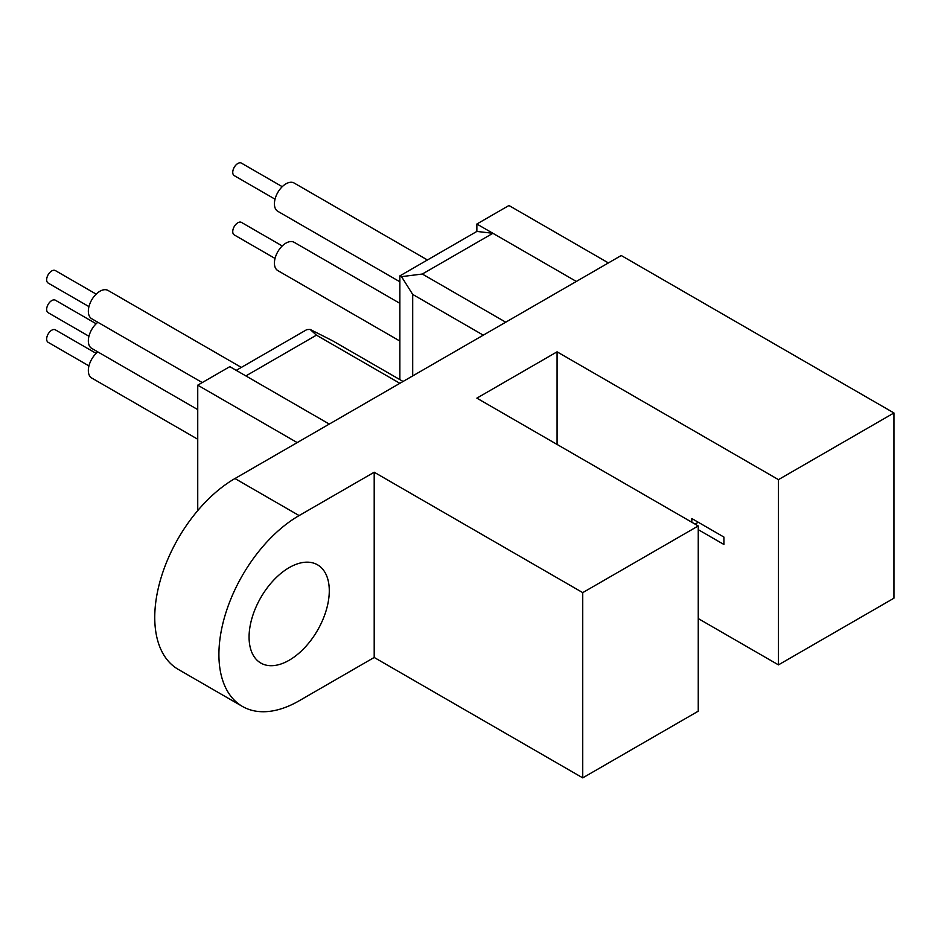 <?xml version="1.0" encoding="UTF-8"?>
<svg xmlns="http://www.w3.org/2000/svg" width="941" height="941" viewBox="0 0 941 941"><rect width="100%" height="100%" fill="white"/><g stroke="black" fill="none" stroke-linecap="round" stroke-linejoin="round"><path stroke-width="1.41" d="M399.866 379.623L399.866 275.889L476.864 231.427L476.864 224.029L576.327 281.441L492.908 233.286L422.321 274.031L505.74 322.198M399.866 275.889L401.513 276.642L422.321 274.031M492.908 233.286L476.864 231.427M412.699 375.918L412.699 294.415L483.286 335.161M412.699 294.415L401.513 276.642M236.238 370.354L306.825 329.609L310.118 329.421L316.447 335.161L399.866 383.316M316.447 335.161L245.872 375.918L329.279 424.073L229.827 366.649L197.739 385.175L297.203 442.599M310.118 329.421L332.491 340.724L403.077 381.47M399.866 281.782L277.807 211.313A16.338 9.434 -60 0 1 275.301 198.222A16.338 9.434 -60 0 1 285.97 183.824A16.338 9.434 -60 0 1 294.133 183.024L427.426 259.975M88.948 365.896L48.156 342.336A7.21 4.164 -60 0 1 47.05 336.56A7.21 4.164 -60 0 1 51.767 330.197A7.21 4.164 -60 0 1 55.366 329.844L96.17 353.393M202.256 382.564L91.724 318.74A16.338 9.434 -60 0 1 89.219 305.66A16.338 9.434 -60 0 1 99.887 291.263A16.338 9.434 -60 0 1 108.05 290.451L241.343 367.413M197.739 409.594L91.724 348.382A16.338 9.434 -60 0 1 88.866 336.607A16.338 9.434 -60 0 1 97.852 322.281M197.739 439.235L91.724 378.023A16.338 9.434 -60 0 1 88.866 366.249A16.338 9.434 -60 0 1 97.852 351.922M275.043 258.457L234.238 234.909A7.21 4.164 -60 0 1 233.133 229.122A7.21 4.164 -60 0 1 237.85 222.77A7.21 4.164 -60 0 1 241.449 222.405L282.253 245.966M399.866 341.054L277.807 270.585A16.338 9.434 -60 0 1 275.301 257.493A16.338 9.434 -60 0 1 285.97 243.107A16.338 9.434 -60 0 1 294.133 242.296L399.866 303.331M275.043 199.186L234.238 175.626A7.21 4.164 -60 0 1 233.133 169.851A7.21 4.164 -60 0 1 237.85 163.487A7.21 4.164 -60 0 1 241.449 163.134L282.253 186.683M88.948 306.613L48.156 283.065A7.21 4.164 -60 0 1 47.05 277.277A7.21 4.164 -60 0 1 51.767 270.926A7.21 4.164 -60 0 1 55.366 270.573L96.17 294.121M88.948 336.255L48.156 312.694A7.21 4.164 -60 0 1 47.05 306.919A7.21 4.164 -60 0 1 51.767 300.567A7.21 4.164 -60 0 1 55.366 300.203L96.17 323.763M289.181 660.241A56.719 32.747 120 0 0 326.233 610.262A56.719 32.747 120 0 0 317.54 564.823A56.719 32.747 120 0 0 289.181 567.623A56.719 32.747 120 0 0 252.129 617.602A56.719 32.747 120 0 0 260.822 663.052A56.719 32.747 120 0 0 289.181 660.241M197.739 510.587L197.739 385.175M234.956 478.534A113.426 65.494 120 0 0 160.852 578.492A113.426 65.494 120 0 0 178.249 669.38L242.413 706.432A113.426 65.494 120 0 0 299.12 700.81L374.2 657.465L374.2 472.229L582.738 592.63L698.246 525.948L476.864 398.137L557.072 351.828L778.454 479.639L893.95 412.958L621.236 255.517L234.956 478.534L299.12 515.574A113.426 65.494 120 0 0 225.017 615.532A113.426 65.494 120 0 0 242.413 706.432M374.2 657.465L582.738 777.866L698.246 711.184L698.246 525.948M582.738 777.866L582.738 592.63M476.864 224.029L508.952 205.503L608.404 262.927M698.246 618.566L778.454 664.875L893.95 598.194L893.95 412.958M778.454 664.875L778.454 479.639M698.246 529.654L723.911 544.474L723.911 537.064L691.823 518.538L691.823 522.243M557.072 444.446L557.072 351.828M374.2 472.229L299.12 515.574M698.246 522.243L695.034 524.102"/></g></svg>
